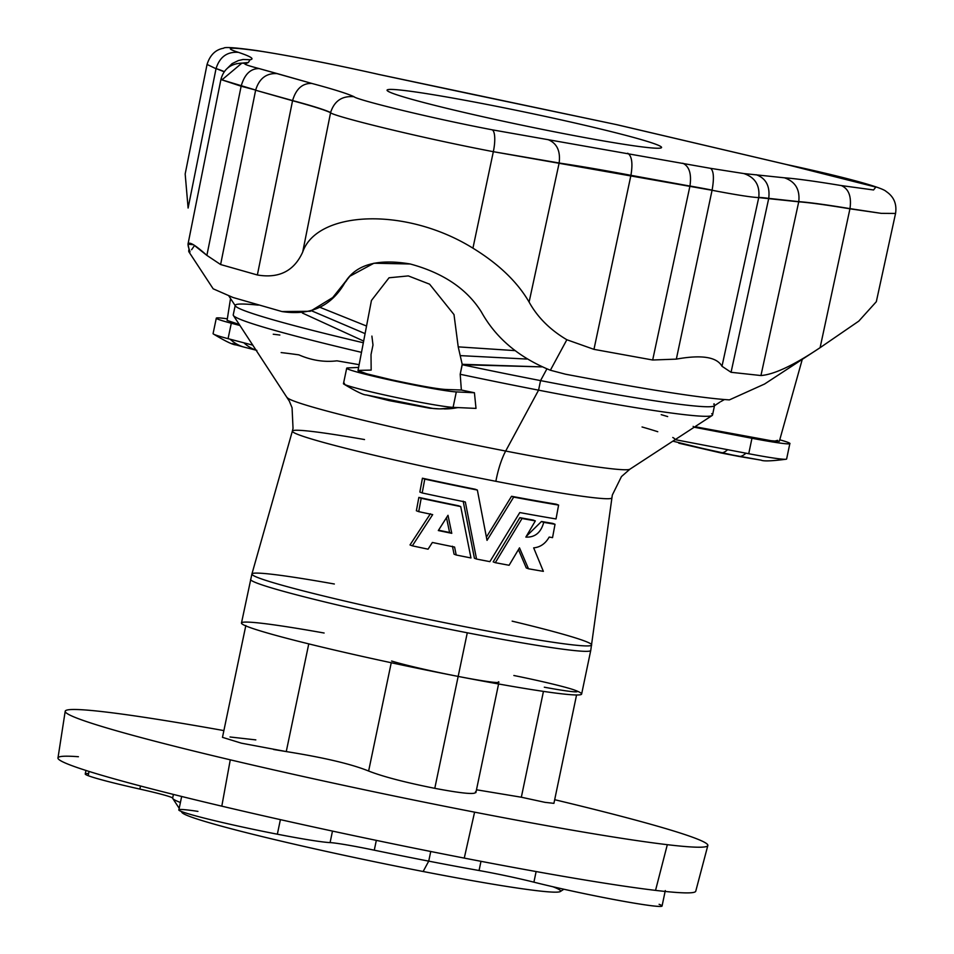 <?xml version="1.0" encoding="UTF-8"?>
<svg xmlns="http://www.w3.org/2000/svg" width="954" height="954" viewBox="0 0 954 954"><rect width="100%" height="100%" fill="white"/><g stroke="black" fill="none" stroke-linecap="round" stroke-linejoin="round"><path stroke-width="1.43" d="M798.772 201.64L798.736 201.807C809.469 202.606 826.546 204.931 849.942 208.807L849.978 208.64A179.34 8.598 11.8 0 0 798.772 201.64C800.072 189.5 795.278 181.558 784.403 177.802C796.34 178.672 815.324 181.272 841.345 185.577L873.554 189.965L875.832 187.079L786.585 164.553L616.272 124.58L377.51 74.162C347.483 67.293 295.418 56.62 261.79 51.397C230.141 46.865 222.365 47.187 238.476 52.363C250.866 56.548 254.742 59.005 250.079 59.732L248.338 62.499L246.049 63.56C242.471 63.691 246.836 65.361 259.13 68.581L311.791 83.427C333.661 89.294 347.745 93.742 354.065 96.736C342.14 95.65 334.329 100.921 330.597 112.536A179.34 8.598 11.8 0 0 292.592 100.564L292.556 100.73C312.22 106.013 324.885 110.008 330.573 112.703L302.704 252.035C316.955 210.727 405.402 206.267 472.934 248.171L493.337 151.686C416.671 137.054 332.588 115.935 330.573 112.703C332.588 115.935 416.671 137.054 493.337 151.686A20.094 5.7 -79 0 0 492.085 129.792C427.07 117.378 355.782 99.478 354.065 96.736C355.782 99.478 427.07 117.378 492.085 129.792L710.599 168.345L743.834 173.556L784.403 177.802L743.834 173.556L710.599 168.345L492.085 129.792A20.094 5.7 101 0 1 493.337 151.686L630.928 175.321A179.34 8.598 11.8 0 0 559.139 163.039L559.139 163.039C560.63 150.923 556.862 143.1 547.858 139.558C556.862 143.1 560.63 150.923 559.139 163.039A179.34 8.598 -168.2 0 1 630.928 175.321C632.943 163.301 631.858 155.931 627.696 153.224C631.858 155.931 632.943 163.301 630.928 175.321L712.101 190.108A78.848 3.78 11.8 0 0 689.945 186.018L689.945 186.018C691.698 173.95 689.313 166.354 682.79 163.217C689.313 166.354 691.698 173.95 689.945 186.018A78.848 3.78 -168.2 0 1 712.101 190.108C714.224 178.112 713.723 170.849 710.599 168.345C713.723 170.849 714.224 178.112 712.101 190.108L712.066 190.275C735.939 194.855 751.49 197.287 758.728 197.597L768.733 198.372A78.848 3.78 11.8 0 0 758.764 197.418L758.764 197.418C760.016 185.291 755.043 177.325 743.834 173.556C755.043 177.325 760.016 185.291 758.764 197.418A78.848 3.78 -168.2 0 1 768.733 198.372C770.152 186.257 766.026 178.386 756.355 174.749C766.026 178.386 770.152 186.257 768.733 198.372L798.772 201.64A179.34 8.598 -168.2 0 1 849.978 208.64C851.636 196.548 848.762 188.868 841.345 185.577C815.324 181.272 796.34 178.672 784.403 177.802C795.278 181.558 800.072 189.5 798.772 201.64M764.595 384.009L729.381 399.893C701.035 398.08 646.418 389.518 565.507 374.207C646.418 389.518 701.035 398.08 729.381 399.893L764.595 384.009L820.094 347.685C793.883 365.227 774.159 374.517 760.946 375.542L731.062 372.298L721.987 366.276C716.812 356.951 701.595 354.566 676.338 359.121L652.679 360.004L593.96 349.355L566.855 339.743L550.375 370.235C518.809 357.428 495.794 337.978 481.329 311.875C466.84 288.847 443.145 272.892 410.256 263.996L373.932 263.221L349.629 276.362L332.731 297.541L310.336 311.266L281.967 311.553L233.014 297.493L213.147 288.8L233.026 297.493L281.967 311.553C310.73 315.953 331.861 306.055 345.372 281.835C356.355 264.437 377.975 258.486 410.256 263.996C443.145 272.892 466.84 288.847 481.329 311.875C495.794 337.978 518.809 357.428 550.375 370.235L566.855 339.743C550.076 329.822 537.496 317.265 529.1 302.06C517.39 281.919 498.68 263.96 472.934 248.171C405.402 206.267 316.955 210.727 302.704 252.035C294.142 271.008 279.021 278.663 257.365 274.979C279.021 278.663 294.142 271.008 302.704 252.035L330.573 112.703C324.885 110.008 312.22 106.013 292.556 100.73L257.365 274.979L220.612 264.532L257.365 274.979L292.556 100.73L255.624 90.236L220.612 264.532L206.875 255.386L220.612 264.532L255.624 90.236L292.592 100.564C296.038 88.853 302.442 83.141 311.791 83.427L277.316 73.625C266.488 72.921 259.261 78.407 255.66 90.058C259.261 78.407 266.488 72.921 277.316 73.625L259.13 68.581C250.532 68.497 244.546 74.329 241.171 86.051A78.848 3.78 -168.2 0 1 255.66 90.058L241.135 86.218L206.875 255.386C191.814 241.911 185.815 239.609 188.892 248.481L189.965 251.594L189.751 252.691L188.677 251.057L189.751 252.691L187.998 244.164L193.531 244.761L206.875 255.386L241.135 86.218L220.899 79.54L255.66 90.058A78.848 3.78 11.8 0 0 241.171 86.051C244.546 74.329 250.532 68.497 259.13 68.581C246.836 65.361 242.471 63.691 246.049 63.56L248.338 62.499L250.079 59.732C254.742 59.005 250.866 56.548 238.476 52.363C222.365 47.187 230.141 46.865 261.79 51.397C295.418 56.62 347.483 67.293 377.51 74.162L616.272 124.58L786.585 164.553L875.832 187.079L873.554 189.965L841.345 185.577C848.762 188.868 851.636 196.548 849.978 208.64L881.305 213.362L895.556 213.446L881.305 213.362L849.942 208.807C826.546 204.931 809.469 202.606 798.736 201.807L758.728 197.597C751.49 197.287 735.939 194.855 712.066 190.275L493.337 151.686L472.934 248.171C498.68 263.96 517.39 281.919 529.1 302.06L559.104 163.206L529.1 302.06C537.496 317.265 550.076 329.822 566.855 339.743L593.96 349.355L630.892 175.488L593.96 349.355L652.679 360.004L689.909 186.197L652.679 360.004L676.338 359.121L712.066 190.275L676.338 359.121C701.595 354.566 716.812 356.951 721.987 366.276L758.728 197.597L721.987 366.276L731.062 372.298L768.697 198.551L731.062 372.298L760.946 375.542L798.736 201.807L760.946 375.542C774.159 374.517 793.883 365.227 820.094 347.685L849.942 208.807L820.094 347.685L858.803 321.116L876.321 301.702L895.556 213.446C896.975 203.941 893.838 196.619 886.147 191.468C882.104 187.079 838.614 175.703 786.728 164.565L786.847 164.613M222.771 79.17L241.922 63.107L246.049 63.56L241.922 63.107C230.665 63.62 223.653 69.105 220.899 79.54L222.771 79.17M216.057 68.557L224.238 71.8L216.057 68.557C219.718 56.918 227.183 51.516 238.476 52.363C227.183 51.516 219.718 56.918 216.057 68.557A179.34 8.598 -168.2 0 1 224.333 71.657A179.34 8.598 11.8 0 0 216.057 68.557M280.393 819.641L277.352 834.201A78.979 3.78 11.8 0 0 330.084 842.609L332.481 831.089L330.084 842.609A47.39 2.266 -168.2 0 1 374.278 850.181A205.337 9.838 11.8 0 0 428.728 861.14L430.743 851.493L428.728 861.14A205.337 9.838 11.8 0 0 479.063 870.525L480.983 861.319L479.063 870.525A205.337 9.838 -168.2 0 1 428.728 861.14A205.337 9.838 -168.2 0 1 374.278 850.181L376.329 840.391L374.278 850.181A47.39 2.266 11.8 0 0 330.084 842.609A78.979 3.78 -168.2 0 1 277.352 834.201L280.393 819.641M89.068 771.44L88.185 775.685A78.979 3.78 11.8 0 0 139.856 789.089L140.5 786.001L139.856 789.089A47.39 2.266 -168.2 0 1 172.638 798.128A205.337 9.838 11.8 0 0 180.413 802.493A205.337 9.838 -168.2 0 1 172.781 798.51A205.337 9.838 -168.2 0 1 172.638 798.128L173.413 794.432L172.638 798.128A47.39 2.266 11.8 0 0 139.856 789.089A78.979 3.78 -168.2 0 1 88.185 775.685L89.068 771.44M458.218 346.862L514.838 350.607L458.218 346.862L462.189 364.297L458.218 346.862L453.997 314.582L429.586 284.173L408.324 275.909L389.041 277.781L371.44 300.486L357.988 370.629L367.016 373.885L391.641 379.823C418.591 385.619 436.455 388.827 445.22 389.447L461.354 390.019L460.198 374.278L462.189 364.297L541.645 366.885L462.213 364.726A244.82 11.734 11.8 0 0 540.56 380.61L546.845 368.983L540.56 380.61A244.82 11.734 -168.2 0 1 462.213 364.726L460.198 374.278A244.82 11.734 11.8 0 0 538.569 390.162L540.56 380.61L538.569 390.162A244.82 11.734 -168.2 0 1 460.198 374.278L461.354 390.019A228.877 10.971 11.8 0 0 474.424 392.75L476.01 408.407L453.09 407.358A57.252 2.743 11.8 0 0 453.877 407.382A57.252 2.743 -168.2 0 1 453.09 407.358L476.01 408.407L474.424 392.75L456.31 391.915L453.09 407.358L456.31 391.915L474.424 392.75A228.877 10.971 -168.2 0 1 461.354 390.019L445.22 389.447C436.455 388.827 418.591 385.619 391.641 379.823C366.264 374.051 355.377 370.903 358.966 370.39L371.166 370.092L371.023 354.566L372.99 345.002L371.893 336.094M475.497 791.784C476.881 794.861 463.31 793.716 434.786 788.326L458.17 676.422A57.395 2.755 -168.2 0 1 391.617 661.015A57.395 2.755 11.8 0 0 458.17 676.422L434.786 788.326C463.31 793.716 476.881 794.861 475.497 791.784L475.867 792.309M391.247 662.744L368.626 771.035L391.247 662.744M65.206 711.255L57.979 757.965A325.779 15.61 11.8 0 0 221.805 806.166L230.272 759.825A328.248 15.729 -168.2 0 1 65.206 711.255A328.248 15.729 -168.2 0 1 105.739 712.018A328.248 15.729 -168.2 0 1 223.892 730.597A328.248 15.729 11.8 0 0 105.739 712.018A328.248 15.729 11.8 0 0 230.272 759.825A328.248 15.729 11.8 0 0 474.591 812.152A328.248 15.729 11.8 0 0 667.311 844.684L655.541 890.38L667.311 844.684A328.248 15.729 11.8 0 0 554.679 799.702A328.248 15.729 -168.2 0 1 707.832 845.506A328.248 15.729 -168.2 0 1 667.311 844.684A328.248 15.729 -168.2 0 1 474.591 812.152L464.264 858.099A325.779 15.61 -168.2 0 1 221.805 806.166A325.779 15.61 11.8 0 0 464.264 858.099L474.591 812.152A328.248 15.729 -168.2 0 1 230.272 759.825L221.805 806.166A325.779 15.61 -168.2 0 1 78.407 756.725M552.831 886.731A193.495 9.278 -168.2 0 1 423.135 871.503A193.495 9.278 -168.2 0 1 182.011 811.711M561.918 133.262A140.178 6.714 -168.2 0 1 391.212 89.414A140.178 6.714 -168.2 0 1 619.79 133.798A140.178 6.714 -168.2 0 1 561.918 133.262A140.178 6.714 11.8 0 0 661.527 147.488A140.178 6.714 11.8 0 0 525.678 112.25A140.178 6.714 11.8 0 0 387.085 90.165A140.178 6.714 11.8 0 0 561.918 133.262M228.96 296.122L235.399 305.936A244.82 11.734 11.8 0 0 363.343 342.76A244.82 11.734 -168.2 0 1 235.233 305.328L233.241 314.88A244.82 11.734 11.8 0 0 361.494 352.348A244.82 11.734 -168.2 0 1 233.396 315.488L289.36 401.181L292.067 407.763L293.033 428.37L292.365 431.101A163.182 7.823 11.8 0 0 495.865 481.305A41.463 11.746 101 0 1 505.68 451.051A175.226 8.395 11.8 0 0 629.914 469.189A175.226 8.395 -168.2 0 1 505.68 451.051L538.569 390.162L505.68 451.051A175.226 8.395 -168.2 0 1 287.261 397.603A175.226 8.395 11.8 0 0 505.68 451.051A41.463 11.746 -79 0 0 495.865 481.305A163.182 7.823 11.8 0 0 611.836 497.833A163.182 7.823 -168.2 0 1 495.865 481.305A163.182 7.823 -168.2 0 1 292.365 431.101A163.182 7.823 -168.2 0 1 364.523 439.555M292.365 431.101L251.916 573.998A173.556 8.312 11.8 0 0 420.094 617.655A173.556 8.312 11.8 0 0 591.683 644.976A173.556 8.312 -168.2 0 1 420.094 617.655A173.556 8.312 -168.2 0 1 251.916 573.998A173.556 8.312 -168.2 0 1 334.341 584.003M422.431 478.216A164.005 7.859 11.8 0 0 475.223 489.235A164.005 7.859 -168.2 0 1 422.431 478.216L424.768 479.111A171.923 8.24 11.8 0 0 477.358 490.058L475.223 489.235L477.358 490.058L487.029 540.358L513.681 497.106L511.547 496.283A164.005 7.859 11.8 0 0 556.254 504.201A164.005 7.859 -168.2 0 1 511.547 496.283L486.421 537.114L511.547 496.283L513.681 497.106A171.923 8.24 11.8 0 0 558.603 505.095L556.254 504.201L558.603 505.095L556.027 518.94A172.901 8.288 -168.2 0 1 519.787 512.56L489.879 561.644A176.657 8.467 -168.2 0 1 476.547 559.056L474.424 558.245L463.167 501.16L474.424 558.245L476.547 559.056L465.325 501.983A172.901 8.288 -168.2 0 1 422.193 492.956L419.855 492.061L422.431 478.216L419.855 492.061L422.193 492.956L424.768 479.111L422.431 478.216M410.005 544.937L430.409 513.753L410.005 544.937L412.331 545.831L432.675 514.623A174.224 8.348 -168.2 0 1 418.711 511.642L421.191 498.298A173.282 8.3 11.8 0 0 460.722 506.586L470.954 557.959A176.657 8.467 -168.2 0 1 456.203 555.001L454.593 547.059A176.132 8.443 -168.2 0 1 432.377 542.468L428.06 549.182A176.657 8.467 -168.2 0 1 412.331 545.831L410.005 544.937M416.373 510.748L418.854 497.404A165.364 7.93 11.8 0 0 458.552 505.763L460.722 506.586L458.552 505.763A165.364 7.93 -168.2 0 1 418.854 497.404L421.191 498.298L418.854 497.404L416.373 510.748L418.711 511.642L416.373 510.748M454.056 554.167L452.434 546.225L454.056 554.167L456.203 555.001L454.056 554.167M526.262 567.928L518.451 549.611L526.262 567.928L528.48 568.775L526.262 567.928M493.17 561.858L519.87 517.664A165.364 7.93 11.8 0 0 533.131 520.049A165.364 7.93 -168.2 0 1 519.87 517.664L493.17 561.858L495.305 562.681L493.17 561.858M526.286 536.375L541.478 521.492A165.364 7.93 11.8 0 0 552.688 523.388L555.025 524.283L552.545 537.627A174.224 8.348 -168.2 0 1 549.182 537.066C545.438 543.649 540.262 547.238 533.668 547.858L543.363 571.351A176.657 8.467 -168.2 0 1 528.48 568.775L519.501 547.846L509.102 565.269A176.657 8.467 -168.2 0 1 495.305 562.681L522.029 518.499L519.87 517.664L522.029 518.499A173.282 8.3 11.8 0 0 535.337 520.896L533.131 520.049L535.337 520.896L525.857 537.102C535.003 537.507 540.966 532.594 543.732 522.363L541.478 521.492L526.286 536.375M655.541 890.38A325.779 15.61 -168.2 0 1 464.264 858.099A325.779 15.61 11.8 0 0 655.541 890.38A325.779 15.61 11.8 0 0 695.752 891.203L707.832 845.506M521.337 797.222L476.487 789.781L521.337 797.222L543.446 691.388L521.337 797.222L544.949 802.338L553.916 803.351L576.562 694.989M544.317 687.202A57.395 2.755 11.8 0 0 575.131 690.291A57.395 2.755 11.8 0 0 513.86 675.504A57.395 2.755 -168.2 0 1 575.131 690.291A57.395 2.755 -168.2 0 1 577.277 691.531M245.834 625.526L222.473 737.347L241.41 743.178L286.26 751.573L308.762 643.89L286.26 751.573C324.157 757.619 351.609 764.106 368.626 771.035C351.609 764.106 324.157 757.619 286.26 751.573L273.559 749.486M498.954 682.253A57.395 2.755 -168.2 0 1 458.17 676.422A173.747 8.324 -168.2 0 1 247.98 626.778A173.747 8.324 -168.2 0 1 324.11 633.015M575.131 690.291A173.747 8.324 -168.2 0 1 458.17 676.422A57.395 2.755 11.8 0 0 498.489 681.764M672.868 441.153L720.997 452.947L761.137 460.162L739.255 456.489A6.32 1.789 101 0 1 739.159 456.477A6.32 1.789 -79 0 0 739.255 456.489L678.807 443.193L720.902 452.935A6.32 1.789 -79 0 0 720.997 452.947A6.32 1.789 101 0 1 720.902 452.935L720.902 452.935A6.32 1.789 -79 0 1 720.807 452.911M739.064 456.453A6.32 1.789 -79 0 0 739.159 456.477L761.137 460.162C763.558 461.39 771.917 461.068 786.239 459.208A57.252 2.743 -168.2 0 1 748.735 453.722L675.17 439.651L748.735 453.722L751.955 438.28L694.202 427.225L751.955 438.28A57.252 2.743 11.8 0 0 779.752 439.806A57.252 2.743 -168.2 0 1 789.852 443.55A57.252 2.743 -168.2 0 1 751.955 438.28L748.735 453.722A57.252 2.743 11.8 0 0 786.621 458.993L789.852 443.55M711.696 413.702A244.82 11.734 -168.2 0 1 712.149 415.503A244.82 11.734 -168.2 0 1 538.569 390.162A244.82 11.734 11.8 0 0 712.543 415.014L714.534 405.462A244.82 11.734 -168.2 0 1 540.56 380.61A244.82 11.734 11.8 0 0 714.141 405.951L720.008 402.051M657.771 431.721A213.076 10.208 11.8 0 0 642.054 426.975M674.967 439.603A213.076 10.208 11.8 0 0 672.773 437.481M745.933 453.174A57.252 2.743 11.8 0 0 748.735 453.722A57.252 2.743 -168.2 0 1 745.933 453.174M714.2 403.804L713.699 404.15A244.82 11.734 -168.2 0 1 714.534 405.462M251.916 573.998L241.481 622.998A173.747 8.324 11.8 0 0 247.98 626.778A173.747 8.324 11.8 0 0 458.17 676.422L467.281 632.788A173.747 8.324 -168.2 0 1 250.592 579.364A173.747 8.324 11.8 0 0 467.281 632.788L458.17 676.422A173.747 8.324 11.8 0 0 581.63 694.059L590.753 650.425A173.747 8.324 -168.2 0 1 467.281 632.788A173.747 8.324 11.8 0 0 590.753 650.425L612.313 495.066L621.448 476.583L629.914 469.189L712.149 415.503M693.153 426.366A228.877 10.971 -168.2 0 1 693.665 427.118M777.629 440.343L774.064 441.261L694.977 426.712L768.602 440.521L779.323 441.344L802.254 359.419M661.217 414.668A228.877 10.971 -168.2 0 1 667.669 416.576M720.997 452.947A67.46 19.116 -79 0 0 727.628 449.68A67.46 19.116 101 0 1 720.997 452.947M739.255 456.489A67.46 19.116 -79 0 0 745.933 453.186A67.46 19.116 101 0 1 739.255 456.489M216.308 318.159L213.076 333.614A57.252 2.743 11.8 0 0 228.066 338.67L231.297 323.227A57.252 2.743 -168.2 0 1 216.308 318.159A57.252 2.743 -168.2 0 1 227.338 318.827A57.252 2.743 11.8 0 0 231.297 323.227L239.967 325.493L231.297 323.227L228.066 338.67L252.87 345.169L228.066 338.67A57.252 2.743 11.8 0 0 230.129 339.207A67.46 46.4 104.4 0 0 243.067 346.851L256.698 350.345L243.067 346.851A6.32 4.341 104.4 0 0 243.222 346.886A6.32 4.341 -75.6 0 1 243.067 346.851L232.43 343.559M236.33 344.99L243.222 346.886A6.32 4.341 104.4 0 0 243.389 346.934M359.133 364.69A213.076 10.208 11.8 0 0 336.929 360.827C324.265 362.377 311.576 360.397 298.864 354.864A213.076 10.208 11.8 0 0 281.156 352.586M235.233 305.328A244.82 11.734 -168.2 0 1 258.343 305.125M363.665 341.079L302.37 313.019L363.665 341.079M230.522 298.507L227.088 320.389L239.287 324.479L237.057 321.081M273.249 334.222A228.877 10.971 -168.2 0 1 279.868 335.045M243.878 342.808A67.46 46.4 104.4 0 0 256.149 350.166A67.46 46.4 -75.6 0 1 243.878 342.808M236.067 344.907L243.067 346.851A67.46 46.4 -75.6 0 1 230.129 339.207A57.252 2.743 -168.2 0 1 228.066 338.67A57.252 2.743 -168.2 0 1 213.338 333.96C225.359 341.222 232.943 344.883 236.067 344.919M433.116 408.491L366.36 394.944L429.968 408.24L439.579 408.872A67.46 65.516 90.5 0 1 433.116 408.491M350.345 275.623L332.994 297.29L346.636 280.548M319.745 307.236L366.551 326.041L319.745 307.236M347.733 367.922L358.609 367.421L347.733 367.922A57.252 2.743 11.8 0 0 389.089 379.799A57.252 2.743 11.8 0 0 456.31 391.915A57.252 2.743 -168.2 0 1 394.133 380.908A57.252 2.743 -168.2 0 1 346.696 368.22A57.252 2.743 -168.2 0 1 347.733 367.922M371.44 300.486L371.273 301.404M346.696 368.22L343.464 383.663A57.252 2.743 11.8 0 0 390.901 396.351A57.252 2.743 11.8 0 0 453.09 407.358A57.252 2.743 -168.2 0 1 393.883 396.983A57.252 2.743 -168.2 0 1 343.726 384.021A57.252 2.743 -168.2 0 1 344.513 383.365M457.801 407.573A67.46 65.516 90.5 0 1 444.194 408.92A67.46 65.516 -89.5 0 0 457.801 407.573M453.83 407.394A67.46 65.516 90.5 0 1 439.579 408.872A67.46 65.516 -89.5 0 0 453.83 407.394M460.21 355.615L526.727 359.05L460.21 355.615M311.636 310.837L365.096 333.626L311.636 310.837M434.786 788.326C405.056 782.399 382.995 776.639 368.626 771.035M230.033 736.989L255.815 739.887M181.236 811.401L181.952 812.486A193.495 9.278 11.8 0 0 423.135 871.503A193.495 9.278 11.8 0 0 560.32 891.537L563.85 889.235M423.135 871.503L428.728 861.14L423.135 871.503M85.967 770.462L85.228 773.968A78.979 3.78 11.8 0 0 88.185 775.685A78.979 3.78 -168.2 0 1 88.627 773.587M181.665 796.483L178.863 809.922A78.979 3.78 11.8 0 0 277.352 834.201A78.979 3.78 -168.2 0 1 190.883 814.537A78.979 3.78 -168.2 0 1 197.943 811.389M659.107 904.309A78.979 3.78 -168.2 0 1 626.17 901.757A78.979 3.78 -168.2 0 1 533.906 882.176A47.39 2.266 11.8 0 0 479.063 870.525A47.39 2.266 -168.2 0 1 533.906 882.176L536.124 871.562L533.906 882.176A78.979 3.78 11.8 0 0 616.379 899.992A78.979 3.78 11.8 0 0 662.064 906.014L665.296 890.571M512.155 621.149A173.556 8.312 -168.2 0 1 591.683 644.976M378.166 74.317L476.368 95.197M377.844 74.209L377.844 74.209C331.3 63.799 290.994 55.928 256.924 50.598C235.566 47.605 224.476 46.818 223.665 48.213C215.58 49.584 210.047 54.998 207.054 64.431L216.021 68.736L207.054 64.431L185.171 173.962L188.105 208.032L216.021 68.736L188.105 208.032L185.171 173.95M243.115 59.482L250.079 59.732L243.115 59.482L238.405 60.543L232.084 63.632L227.04 68.616M236.568 63.668L248.338 62.499L236.568 63.668M292.592 100.564A179.34 8.598 -168.2 0 1 330.597 112.536C334.329 100.921 342.14 95.65 354.065 96.736C347.745 93.742 333.661 89.294 311.791 83.427C302.442 83.141 296.038 88.853 292.592 100.564M476.547 95.209L617.155 124.759L786.728 164.565M193.841 246.478L191.599 249.733M550.375 370.235L565.507 374.207L550.375 370.235M449.596 532.487A167.32 8.014 -168.2 0 1 438.53 530.197A167.32 8.014 11.8 0 0 449.596 532.487L451.767 533.322L449.596 532.487L446.484 517.688L449.596 532.487M438.315 530.543A175.238 8.395 11.8 0 0 451.767 533.322L447.998 515.303L438.315 530.543L447.998 515.303L451.767 533.322A175.238 8.395 -168.2 0 1 438.315 530.543M432.675 514.623L412.331 545.831A176.657 8.467 11.8 0 0 428.06 549.182L432.377 542.468A176.132 8.443 11.8 0 0 454.593 547.059L456.203 555.001A176.657 8.467 11.8 0 0 470.954 557.959L460.722 506.586A173.282 8.3 -168.2 0 1 421.191 498.298L418.711 511.642A174.224 8.348 11.8 0 0 432.675 514.623M424.768 479.111L422.193 492.956A172.901 8.288 11.8 0 0 465.325 501.983L476.547 559.056A176.657 8.467 11.8 0 0 489.879 561.644L519.787 512.56A172.901 8.288 11.8 0 0 556.027 518.94L558.603 505.095A171.923 8.24 -168.2 0 1 513.681 497.106L487.029 540.358L477.358 490.058A171.923 8.24 -168.2 0 1 424.768 479.111M543.732 522.363A173.282 8.3 11.8 0 0 555.025 524.283L552.688 523.388A165.364 7.93 -168.2 0 1 541.478 521.492L543.732 522.363C540.966 532.594 535.003 537.507 525.857 537.102L535.337 520.896A173.282 8.3 -168.2 0 1 522.029 518.499L495.305 562.681A176.657 8.467 11.8 0 0 509.102 565.269L519.501 547.846L528.48 568.775A176.657 8.467 11.8 0 0 543.363 571.351L533.668 547.858C540.262 547.238 545.438 543.649 549.182 537.066A174.224 8.348 11.8 0 0 552.545 537.627L555.025 524.283A173.282 8.3 -168.2 0 1 543.732 522.363M475.891 792.607L498.584 683.982M739.159 456.477L720.902 452.935M724.396 399.571L720.997 401.479M243.222 346.886L256.853 350.392M429.717 408.205L389.196 400.632L366.36 394.944C363.605 395.075 356.057 391.438 343.726 384.021M439.579 408.872L458.516 407.608M179.197 808.3L172.781 798.51M189.095 248.994L188.677 251.057M187.998 244.164L220.899 79.54M213.159 288.8L188.88 251.808"/></g></svg>
